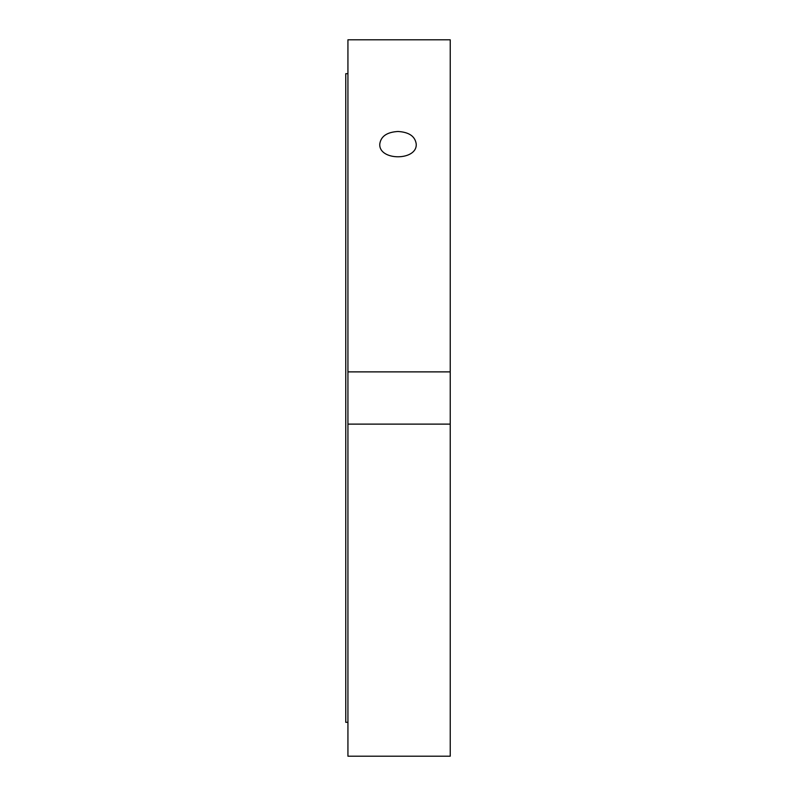 <?xml version="1.0" encoding="UTF-8"?>
<svg xmlns="http://www.w3.org/2000/svg" width="796" height="796" viewBox="0 0 796 796"><rect width="100%" height="100%" fill="white"/><g stroke="black" fill="none" stroke-linecap="round" stroke-linejoin="round"><path stroke-width="1.19" d="M398 131.479C409.074 132.136 415.144 136.325 416.228 144.046C417.353 161.031 378.647 161.031 379.772 144.046C380.856 136.325 386.926 132.136 398 131.479M450.238 371.881L450.238 39.8L347.932 39.8L347.932 371.881L450.238 371.881L450.238 756.2L347.932 756.2L347.932 371.881M450.238 424.119L347.932 424.119L450.238 424.119M347.932 73.68L345.762 73.68L345.762 722.32L347.932 722.32"/></g></svg>
